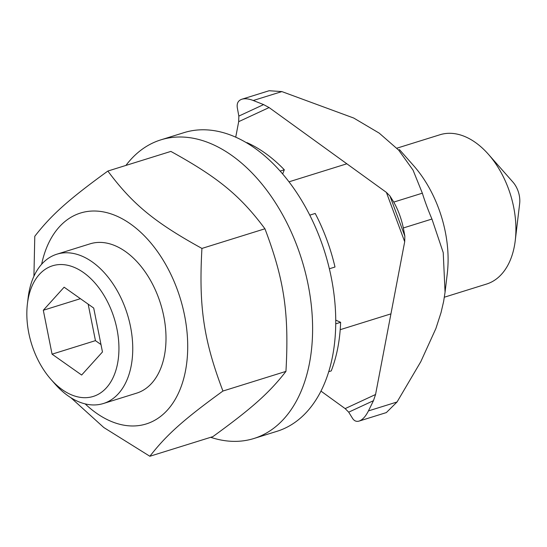<?xml version="1.0" encoding="UTF-8"?>
<svg xmlns="http://www.w3.org/2000/svg" width="547" height="547" viewBox="0 0 547 547"><rect width="100%" height="100%" fill="white"/><g stroke="black" fill="none" stroke-linecap="round" stroke-linejoin="round"><path stroke-width="0.82" d="M88.163 304.146L95.445 340.644L100.99 344.555M43.309 310.258L64.129 287.196L93.708 308.057L102.467 351.967L81.647 375.03L52.068 354.169L43.309 310.258L80.423 298.683M52.068 354.169L95.445 340.644M50.939 379.365L55.028 384.001A78.2 49.449 -107.3 0 0 103.39 403.515A78.2 49.449 -107.3 0 0 131.348 364.986A78.2 49.449 -107.3 0 0 112.887 283.702A78.2 49.449 -107.3 0 0 56.84 254.205A78.2 49.449 -107.3 0 0 28.882 292.734A78.2 49.449 -107.3 0 0 28.136 297.746L27.405 303.886A68.423 43.268 72.7 0 1 28.061 299.503A68.423 43.268 72.7 0 1 87.363 275.538A68.423 43.268 72.7 0 1 115.157 372.548A68.423 43.268 72.7 0 1 50.939 379.365A68.423 43.268 72.7 0 1 27.405 303.886M396.855 148.196L440 134.74A78.2 49.449 72.7 0 1 488.368 154.254A78.2 49.449 72.7 0 1 515.26 240.516A78.2 49.449 72.7 0 1 514.508 245.528A78.2 49.449 72.7 0 1 486.556 284.057L444.369 297.206M488.368 154.254L512.929 182.089A19.548 12.362 72.7 0 1 519.65 203.655L515.26 240.516M359.078 421.087L386.332 412.588L397.047 401.99L368.446 410.906C365.622 416.493 362.497 419.891 359.078 421.087C356.391 421.867 354.196 420.937 352.5 418.305L348.706 412.171L373.464 400.684L368.446 410.906M431.945 219.046C428.075 209.98 424.875 201.358 422.346 193.18L393.744 202.096C398.072 209.706 401.272 218.328 403.344 227.962L431.945 219.046L443.227 252.605L445.053 292.262L443.631 301.438L441.032 312.631L435.884 328.549L420.8 361.676L397.047 401.99M403.344 227.962L404.855 236.147L389.943 195.97L386.401 192.4L269.09 107.561L263.606 104.6L253.268 100.504L281.876 91.588L269.117 90.734L241.863 99.226C244.94 98.33 248.741 98.754 253.268 100.504M373.464 400.684L375.557 394.503L404.698 241.726L404.855 236.147M263.606 104.6L238.841 116.087L237.33 107.903C236.612 103.417 238.123 100.525 241.863 99.226M238.841 116.087L238.683 121.666L235.723 137.194M393.744 202.096L389.943 195.97M320.98 391.119L345.157 408.609L348.706 412.171M281.876 91.588L353.718 118.043L379.228 133.14L398.66 150.11L413.053 170.138L422.346 193.18M445.053 292.262L447.282 273.541A97.749 61.811 -107.3 0 0 413.669 165.714L399.358 149.495M328.747 371.687L331.25 370.907A146.623 92.716 -107.3 0 0 340.624 322.306L335.749 323.831M329.369 268.775L334.996 267.018A146.623 92.716 -107.3 0 0 315.216 213.453L309.773 215.156M280.119 171.081L284.303 169.775L282.662 173.994M335.755 320.139L340.624 322.306M284.303 169.775A146.623 92.716 -107.3 0 0 246.95 142.63L246.492 142.774M210.691 437.306A156.401 98.898 -107.3 0 0 253.904 438.503L277.042 431.289A156.401 98.898 -107.3 0 0 319.742 237.665A156.401 98.898 -107.3 0 0 183.936 132.661L160.804 139.875A156.401 98.898 -107.3 0 0 125.919 165.42M253.904 438.503A156.401 98.898 -107.3 0 0 296.604 244.871A156.401 98.898 -107.3 0 0 160.804 139.875M136.347 393.238A78.2 49.449 -107.3 0 0 165.878 333.027A78.2 49.449 -107.3 0 0 129.393 254.54A78.2 49.449 -107.3 0 0 89.79 243.928M85.168 403.891A110.46 69.845 -107.3 0 0 184.189 376.733A110.46 69.845 -107.3 0 0 134.446 226.909A110.46 69.845 -107.3 0 0 41.634 264.249M149.864 456.266L212.872 436.629C252.119 408.158 269.309 392.808 285.944 371.392C289.219 313.335 284.276 279.79 264.939 228.783C240.277 195.669 218.144 177.467 170.862 151.41L107.855 171.054C132.518 204.168 154.651 222.369 201.932 248.427C198.657 306.484 203.593 340.029 222.937 391.037C183.689 419.508 166.5 434.851 149.864 456.266L103.814 427.535L70.905 397.724M33.928 276.249L34.782 236.29C51.418 214.868 68.607 199.525 107.855 171.054M264.939 228.783L201.932 248.427M285.944 371.392L222.937 391.037M375.557 394.503L345.157 408.609M238.683 121.666L269.09 107.561M386.401 192.4L404.698 241.726M103.39 403.515L136.948 393.054M340.207 329.684L390.941 313.869M56.84 254.205L90.399 243.736M288.98 181.83L346.832 163.792"/></g></svg>
